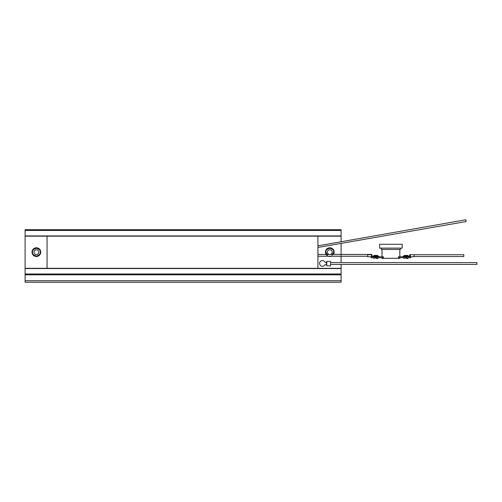 <?xml version="1.0" encoding="UTF-8"?>
<svg xmlns="http://www.w3.org/2000/svg" width="502" height="502" viewBox="0 0 502 502"><rect width="100%" height="100%" fill="white"/><g stroke="black" fill="none" stroke-linecap="round" stroke-linejoin="round"><path stroke-width="0.75" d="M341.096 230.468L341.096 229.678L25.1 229.678L25.1 230.468L341.096 230.468L341.096 236.16L25.1 236.16L25.1 282.237L341.096 282.237L25.1 282.237L341.096 282.237L341.096 280.731L25.1 280.731M341.096 280.731L341.096 274.004L25.1 274.004M341.096 274.004L341.096 264.416M341.096 262.609L341.096 256.24M341.096 255.336L341.096 243.595M341.096 241.763L341.096 236.16M25.1 230.468L25.1 236.16M341.096 268.551L25.1 268.551M25.1 268.325L341.096 268.325M25.1 235.934L341.096 235.934M326.815 263.211L326.877 261.335L330.636 261.454L330.573 263.33M326.764 264.767L324.989 264.711A2.861 2.861 0 0 1 319.579 263.33A2.861 2.861 0 0 1 325.07 262.308L326.84 262.364M326.789 263.92L326.733 265.796L330.492 265.922L330.554 264.046M317.923 247.442L466.151 221.545L465.837 219.763L317.923 245.848L317.935 236.16L317.923 268.325L317.935 256.24L367.728 256.24M317.935 255.336L317.935 247.505M47.069 268.325L47.069 236.16M25.1 229.678L341.096 229.678M36.389 256.503A4.361 4.361 0 0 1 32.021 252.142A4.361 4.361 0 0 1 36.389 247.775A4.361 4.361 0 0 1 40.75 252.142A4.361 4.361 0 0 1 36.389 256.503M36.389 254.545A2.41 2.41 0 0 1 33.979 252.142A2.41 2.41 0 0 1 36.389 249.732A2.41 2.41 0 0 1 38.792 252.142A2.41 2.41 0 0 1 36.389 254.545A2.41 2.41 0 0 1 33.979 252.142A2.41 2.41 0 0 1 36.389 249.732M329.808 249.732A2.41 2.41 0 0 0 329.08 254.432A2.41 2.41 0 0 1 329.808 249.732A2.41 2.41 0 0 1 330.536 254.432M331.301 256.24A4.361 4.361 0 0 1 328.314 256.24M326.84 255.336A4.361 4.361 0 0 1 329.808 247.775A4.361 4.361 0 0 1 333.523 254.432M326.833 262.609L326.425 262.609L326.425 264.416L326.777 264.416M330.542 264.416L476.9 264.416L476.9 262.609L330.598 262.609M383.402 256.773L375.86 256.773L375.86 257.739L383.402 257.739L383.402 256.773L383.402 257.821L382.016 257.821L382.016 258.329L399.824 258.329L399.824 257.821L398.431 257.821L398.431 256.773L399.824 256.773L399.824 249.45M400.489 248.113L400.489 249.45L381.351 249.45L381.351 248.113M402.202 244.267L379.631 244.267L379.631 248.113L402.202 248.113L402.202 244.267M405.98 257.739L405.98 256.773L410.743 256.773L410.743 257.739L398.431 257.739M405.98 256.773L398.431 256.773M375.86 256.773L371.091 256.773L371.091 257.739L375.86 257.739M374.517 255.418L377.197 255.418L374.065 255.418L373.601 256.177M375.86 255.418C373.551 255.418 373.551 255.418 375.86 255.418C378.169 255.418 378.169 255.418 375.86 255.418M373.601 255.888L378.113 256.177M378.113 255.888L377.197 255.418M371.486 256.773L367.728 256.773L371.486 256.773L371.486 254.709L367.728 254.709L367.728 256.773L371.091 256.773M378.715 256.773L378.715 256.177L371.486 256.177M373.262 256.773L373.262 256.177M405.98 255.418C408.289 255.418 408.289 255.418 405.98 255.418C403.671 255.418 403.671 255.418 405.98 255.418M403.721 256.177L408.239 255.888L407.768 255.418L404.637 255.418L407.317 255.418M404.637 255.418L403.721 255.888M403.119 256.773L403.119 256.177L408.572 256.177L408.572 256.773M414.112 256.773L410.347 256.773L410.347 254.709L414.112 254.709L414.112 256.773M410.347 256.177L408.572 256.177M406.664 258.492L407.317 258.492M376.544 258.492L377.197 258.492M410.347 254.734L409.619 254.734L409.619 256.177M414.112 256.541L463.792 256.541L463.792 254.734L414.112 254.734M371.894 256.177L371.894 254.432L317.923 254.432M40.285 252.142C40.505 253.981 39.206 255.28 36.389 256.039C33.565 255.28 32.266 253.981 32.486 252.142C32.266 250.297 33.565 248.998 36.389 248.239C39.206 248.998 40.505 250.297 40.285 252.142M32.021 252.142A4.361 4.361 0 0 1 36.389 247.775A4.361 4.361 0 0 1 40.75 252.142M327.58 255.336L325.911 252.142C325.691 250.297 326.99 248.998 329.808 248.239C332.631 248.998 333.93 250.297 333.704 252.142L332.035 255.336M325.447 252.142A4.361 4.361 0 0 1 329.808 247.775A4.361 4.361 0 0 1 334.175 252.142M407.768 258.492L408.239 258.028L403.721 258.028L404.185 258.492M377.648 258.492L378.113 258.028L373.601 258.028L374.065 258.492M341.096 274.801L25.1 274.801M382.016 249.45L382.016 256.773"/></g></svg>
